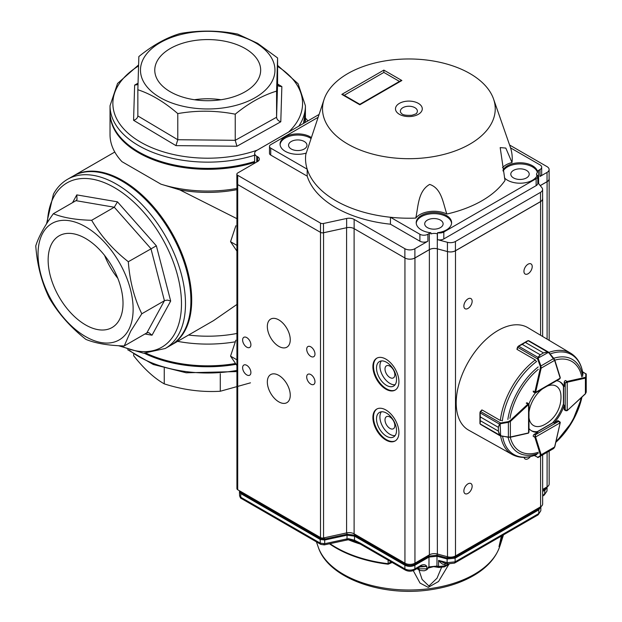 <?xml version="1.0" encoding="UTF-8"?>
<svg xmlns="http://www.w3.org/2000/svg" width="622" height="622" viewBox="0 0 622 622"><rect width="100%" height="100%" fill="white"/><g stroke="black" fill="none" stroke-linecap="round" stroke-linejoin="round"><path stroke-width="0.93" d="M133.683 354.299L133.683 355.768C143.939 368.745 154.124 378.114 164.255 383.86C182.93 389.885 201.606 392.35 220.281 391.254L250.472 382.833M220.281 373.721L220.281 391.254M164.255 368.232L164.255 383.86M304.22 120.769A97.452 56.268 180 0 1 303.435 123.475M254.639 162.225A97.452 56.268 180 0 1 137.618 152.001A97.452 56.268 180 0 1 115.023 130.278A97.452 56.268 180 0 1 111.221 120.769M277.583 84.017L281.859 86.575L280.794 121.78L236.928 146.24L235.24 140.308L235.24 114.176C248.94 102.972 262.717 95.29 276.58 91.123L277.583 57.947L257.617 43.322L237.658 34.086C218.61 30.33 199.46 30.136 180.193 33.502C166.494 37.584 152.717 45.266 138.854 56.555L137.851 89.731C151.162 94.124 164.472 102.078 177.775 113.601C196.824 110.226 215.974 110.421 235.24 114.176M133.575 120.303C136.125 119.525 137.548 118.071 137.851 115.949L177.775 139.725L175.948 145.626L133.575 120.303L134.64 85.097L138.006 83.216M280.794 121.78C278.244 120.932 276.837 119.416 276.58 117.255L276.58 91.123M281.859 86.575L278.804 86.233L277.583 84.079L277.583 57.947M137.975 84.584L134.64 85.097M137.851 115.863L137.851 89.731M277.583 84.079L276.58 117.255L235.24 140.308L177.775 139.725L177.775 113.601M169.627 91.38A52.948 30.571 180 0 1 154.769 70.146A52.948 30.571 180 0 1 207.717 39.575A52.948 30.571 180 0 1 260.665 70.146A52.948 30.571 180 0 1 227.551 98.486A52.948 30.571 180 0 1 169.627 91.38M256.093 43.175A67.246 38.828 180 0 1 223.99 107.816A67.246 38.828 180 0 1 143.076 59.448A67.246 38.828 180 0 1 256.093 43.175M220.973 99.738A52.948 30.571 0 0 0 194.461 99.738M81.171 172.807A97.452 56.268 60 0 1 91.31 171.345A97.452 56.268 60 0 1 170.747 231.135A97.452 56.268 60 0 1 184.757 330.577A97.452 56.268 60 0 1 184.011 331.899A97.452 56.268 60 0 1 177.674 339.946M170.677 301.064L152.032 335.204L148.744 332.576L146.862 332.887L164.426 300.721L150.944 248.668L114.292 207.227L75.962 200.665L77.035 199.545L76.794 194.888L117.472 201.847L156.363 245.822L170.677 301.064L167.505 300.099L164.783 300.535L141.8 313.783C134.243 298.311 129.749 280.965 128.311 261.73C113.087 249.78 100.873 235.963 91.667 220.289C75.884 219.893 63.102 217.708 53.336 213.727C44.395 226.237 38.533 236.959 35.765 245.9C37.149 264.933 41.643 282.279 49.255 297.954C58.312 313.465 70.527 327.281 85.898 339.394C95.516 343.352 108.298 345.537 124.229 345.956L130.682 331.215L141.8 313.783M91.667 220.289L114.292 207.227L117.472 201.847M128.311 261.73L156.363 245.822M146.862 332.887L124.229 345.956M75.962 200.665L53.336 213.727M51.82 243.505A52.948 30.571 60 0 1 59.106 235.831A52.948 30.571 60 0 1 112.053 266.403A52.948 30.571 60 0 1 112.053 327.545A52.948 30.571 60 0 1 63.942 304.477A52.948 30.571 60 0 1 51.82 243.505M128.459 330.181A67.246 38.828 60 0 1 46.339 290.039A67.246 38.828 60 0 1 81.948 224.845A67.246 38.828 60 0 1 128.459 330.181M104.582 255.409A52.948 30.571 -120 0 0 117.846 278.376M110.032 112.458A97.693 56.4 0 0 0 110.032 112.916L110.032 134.647A97.693 56.4 0 0 0 121.966 161.666L160.919 184.159A97.693 56.4 0 0 0 236.92 188.466M160.919 184.159L179.828 189.904A92.025 53.134 0 0 0 236.92 189.656M236.92 304.453L213.564 320.61L171.47 344.907A97.693 56.4 -120 0 0 186.445 266.628A97.693 56.4 -120 0 0 122.62 180.543A97.693 56.4 -120 0 0 73.777 175.699A97.693 56.4 -120 0 0 73.388 175.933M188.552 335.04A92.025 53.134 0 0 0 236.92 333.462M179.828 189.904L236.92 218.664M171.073 345.132A97.693 56.4 -120 0 0 171.47 344.907M110.032 112.916A97.693 56.4 0 0 0 138.644 152.794A97.693 56.4 0 0 0 254.639 162.381M303.738 123.304A97.693 56.4 0 0 0 305.41 112.916A97.693 56.4 0 0 0 305.402 112.458M235.233 363.551A97.693 56.4 180 0 1 146.341 353.312M177.612 341.354A97.693 56.4 0 0 0 234.929 341.867M236.92 251.109L230.544 241.709L236.92 245.387M230.544 241.709L235.862 225.747M236.92 365.549L230.544 356.142L236.92 359.827M230.544 356.142L235.862 340.187M500.189 545.199L503.486 534.842L500.189 545.199L498.999 546.691L501.386 536.055M448.851 564.341L438.549 581.492L428.231 587.37L420.029 583.071L413.257 570.646M392.163 562.467L388.175 564.208A102.902 59.409 180 0 1 329.466 543.791M499.443 545.455L500.539 543.294L502.63 535.34M388.175 564.208A2.83 0.466 -83.2 0 1 388.159 563.688L390.997 561.798M418.863 569.775L422.105 579.424L428.908 586.025L437.002 578.235L441.426 567.723M355.94 541.7L360.698 544.304A2.83 1.633 -60 0 1 360.107 543.045L354.517 540.207L355.94 541.7M354.68 534.15L354.501 535.153L347.014 534.212L347.029 538.877L324.723 543.706L320.229 543.138L320.213 539.453L240.698 493.549L240.807 497.289L241.398 498.541C240.807 498.595 240.193 497.623 239.563 495.617L240.807 497.289L320.229 543.138L320.82 544.398L324.334 544.895L346.633 540.075L346.034 539.624L348.398 538.675L354.517 540.207L354.493 536.133L347.006 535.192L324.7 540.02L324.723 543.706L323.728 544.444M426.583 569.721L427.252 569.488L428.231 567.87L427.578 568.352M445.22 563.244L444.963 564.193C443.4 565.04 441.27 563.765 438.588 560.368L444.069 562.933L447.576 563.874L447.125 562.661L455.117 561.853L454.534 563.104L447.607 563.882M544.149 495.159L546.995 491.022L547.088 486.878A7.075 4.09 0 0 0 549.164 483.986L549.164 451.113M360.698 544.304L405.466 570.149L404.883 568.897C408.219 570.522 411.554 570.522 414.89 568.897L414.306 570.149L420.659 566.479L421.242 565.227C423.909 564.263 425.767 564.683 426.809 566.471L419.858 566.945M360.107 543.045L404.883 568.897L404.883 565.219L354.493 536.133L354.501 535.153L404.883 564.24L405.054 563.237M428.224 567.995L428.962 566.891L436.963 566.082L437.919 566.712M542.656 495.578L544.577 494.023L542.656 496.387M542.656 491.45L545.035 490.082L547.111 487.259M546.963 486.948L545.004 489.117L544.849 488.169M540.759 506.712L538.8 508.882L538.644 507.941M454.97 556.223L455.133 557.188L447.132 558.004L447.296 556.706M437.157 553.977L437.002 555.275L429.009 556.084L428.846 555.143M414.734 563.291L414.89 564.24C411.554 565.826 408.219 565.826 404.883 564.24L404.883 565.219C408.219 566.798 411.554 566.798 414.89 565.219L414.89 568.897L421.242 565.227M428.091 567.396L428.962 566.891L429.009 557.063L414.89 565.219L414.89 564.24L429.009 556.084L429.009 557.063L437.009 556.255L447.14 558.984L455.133 558.167L455.133 557.188L538.8 508.882L538.831 509.846L540.876 506.635M454.534 563.104L538.147 514.837L540.798 510.763L540.899 507.016M240.901 491.582L240.722 492.585L320.213 538.473L320.213 539.453L324.7 540.02L324.707 539.041L347.014 534.212L346.874 532.844M239.556 491.287L240.698 493.549L240.722 492.585L239.486 490.766M538.831 509.846L455.133 558.167L455.117 561.853L538.73 513.578L538.831 509.846M421.491 566.199L426.809 566.471L426.809 568.827L426.226 570.079L424.165 570.817L420.324 570.514L419.391 570.079L418.808 568.827L426.809 568.827L428.068 568.104M567.21 410.637L565.934 410.777L565.211 409.882L567.217 410.582L567.217 382.258L565.211 382.958L566.813 381.566A1.415 0.816 -60 0 1 567.108 381.449L565.499 380.516A1.415 0.816 120 0 0 564.216 382.367L564.216 386.511A28.317 16.351 120 0 0 560.049 381.9A28.317 16.351 120 0 0 556.62 380.703M527.347 402.916A1.415 0.816 120 0 0 527.277 402.877A1.415 0.816 120 0 0 526.274 403.165L527.884 404.098A1.415 0.816 -60 0 1 528.171 403.88L528.576 404.106L528.576 432.889L528.988 432.111L528.576 431.038M536.529 454.651C527.44 458.313 519.347 458.282 512.264 454.534L468.685 430.175A59.183 34.171 -60 0 1 468.452 361.709A59.183 34.171 -60 0 1 527.868 327.677L570.747 353.242A58.484 33.767 -60 0 0 548.837 352.433L547.624 352.06L543.504 352.923L547.461 351.858L548.472 352.099L553.844 358.404L540.922 365.969L541.163 368.146L540.378 367.999L540.261 366.218L537.602 358.925L537.96 357.339L540.254 354.797L522.239 344.394L518.647 346.19L517.698 347.301A1.415 0.816 120 0 0 517.667 347.41L517.193 349.478L534.99 359.757L535.853 360.869M481.7 410.24A58.779 33.938 -60 0 1 481.739 409.937L482.112 410.147M517.107 348.919A58.779 33.938 -60 0 0 516.859 349.105L517.232 349.323M535.262 392.964A28.317 16.351 120 0 0 528.925 403.935M558.556 379.109L559.691 378.938L560.158 378.184L535.231 392.575L534.834 392.342A1.415 0.816 -60 0 1 534.873 391.977L533.272 391.059A1.415 0.816 120 0 0 533.52 392.07A1.415 0.816 120 0 0 533.59 392.101M564.216 405.171L563.213 404.588A28.317 16.351 120 0 1 552.966 422.33L553.969 422.913A28.317 16.351 120 0 0 564.216 405.171L564.216 409.315A1.415 0.816 120 0 0 564.504 409.96A1.415 0.816 120 0 0 564.574 409.999M553.969 422.913L557.561 420.837A1.415 0.816 120 0 1 558.268 420.767A1.415 0.816 120 0 1 558.331 420.814M528.988 428.566A28.317 16.351 120 0 0 531.732 430.937A28.317 16.351 120 0 0 537.812 432.236L534.228 434.312A1.415 0.816 120 0 0 533.272 436.356M559.543 381.62A28.317 16.351 120 0 1 563.213 385.935L564.216 386.511M531.242 430.634A28.317 16.351 120 0 0 536.817 431.66L537.812 432.236M585.947 373.713L586.235 374.327A0.568 0.521 180 0 0 585.784 373.814L582.573 371.769M585.209 393.874L586.235 392.132L586.235 377.391L585.403 378.145A0.568 0.412 -102.6 0 0 585.123 377.406L585.784 376.878L585.784 373.814L582.612 371.979M586.235 374.327L586.235 377.391A0.568 0.521 180 0 0 585.784 376.878M586.235 374.219A0.568 0.56 180 0 0 585.908 373.713M535.231 392.575L534.834 392.342L535.635 392.342L535.231 392.575M548.845 352.449L548.293 351.974L548.425 352.394L537.571 358.389M528.863 340.949A1.415 0.816 120 0 0 528.84 340.872L528.148 340.7L525.504 342.512L543.519 352.915L540.269 354.789L538.209 357.495L538.271 358.669L537.602 358.925L517.504 347.2L517.038 349.206M528.84 340.872L527.829 340.693L522.247 344.386L540.254 354.797M548.293 351.974L528.653 340.638L527.79 340.724M517.527 347.154L518.383 346.151L522.239 344.394M518.421 346.127L527.37 340.949M554.77 359.975A0.568 0.412 162.6 0 1 554.622 360.371L548.697 352.651M528.148 340.7L547.624 352.06M548.829 352.503L554.762 359.975L560.274 377.601A0.568 0.412 162.6 0 1 560.134 377.997L554.622 360.371L541.163 368.146L535.659 392.124A0.847 0.49 120 0 0 535.635 392.342M553.79 358.412L554.606 359.788A0.568 0.412 162.6 0 1 554.762 359.975M538.209 357.495L518.647 346.19L517.698 347.301M538.271 358.669L540.922 365.969L540.261 366.218M534.43 455.436L537.602 457.271A0.568 0.521 60 0 0 538.271 457.403L538.178 457.458A0.568 0.56 60 0 1 537.571 457.427L540.261 455.739L540.378 454.9L534.873 437.274A1.415 0.816 -60 0 1 534.834 436.963L535.231 434.887L535.635 436.963L560.158 422.804L558.556 421.421L559.691 421.592L560.321 422.571L558.198 420.736M540.378 454.9A0.568 0.412 -17.4 0 0 541.163 454.775L540.922 455.872L553.689 448.501L554.684 446.736M548.425 451.541L538.178 457.458L548.433 451.541M540.922 455.872L538.271 457.403L540.922 455.872A0.568 0.521 60 0 1 540.261 455.739M548.697 451.385L553.689 448.501L548.705 451.378M528.576 404.572L528.171 403.88L528.576 404.572A0.847 0.49 120 0 0 528.397 404.704L510.382 421.459L508.384 422.338L508.384 437.079L510.382 437.002A0.568 0.412 77.4 0 1 509.869 437.282L500.663 435.921M501.425 420.495L500.026 420.309L482.237 410.038L480.682 411.476A1.415 0.816 120 0 0 480.604 411.562L480.106 412.938L480.347 416.942L498.37 427.345L499.419 424.087L500.617 422.991L500.733 423.691L499.684 424.227L498.37 427.361L498.37 431.1L500.15 435.82L480.604 424.422A1.415 0.816 120 0 0 480.682 424.406M500.135 423.232L500.632 435.96L499.419 435.058L498.37 431.116L480.347 420.713L480.106 423.909L480.604 424.422M498.37 427.345L480.347 416.958L479.943 412.72L480.339 411.507L479.943 412.775M480.347 416.942L479.943 423.59L479.935 413.381M499.684 424.227L479.943 412.751M480.596 411.437L481.941 410.046L480.409 411.437L500.617 422.991L508.267 421.638L508.384 422.338L500.733 423.691M508.267 421.638L509.869 420.853L510.382 421.459L510.382 437.002L528.397 432.959A0.847 0.49 120 0 0 528.576 432.889L528.296 433.169M479.943 423.59L479.935 423.115M499.684 435.097L480.106 423.909M500.733 435.734L508.267 437.266M528.988 417.72A22.734 13.124 120 0 0 543.908 424.935A31.147 31.147 0 0 0 560.935 395.437A22.734 13.124 120 0 0 547.228 386.13M542.555 388.828A22.734 13.124 120 0 0 528.988 412.324M414.89 107.676A8.498 4.906 180 0 1 416.639 113.15C417.028 113.476 415.442 114.184 411.873 115.272C400.863 115.832 402.006 113.087 401.128 113.15A8.498 4.906 180 0 1 404.067 107.108A8.498 4.906 180 0 1 414.89 107.676M324.217 98.999L305.76 154.559A103.353 59.673 0 0 0 307.19 169.192A103.353 59.673 0 0 0 390.445 217.257A103.353 59.673 0 0 0 415.776 218.081C418.303 206.831 417.891 191.109 429.654 184.415C441.799 188.334 443.089 203.596 446.868 214.038A103.353 59.673 0 0 0 505.002 180.473L500.189 147.593L505.803 148.075L512.007 162.521A103.353 59.673 0 0 0 510.576 147.896A103.353 59.673 0 0 0 510.203 146.769L493.549 98.999A86.365 49.861 180 0 1 408.887 158.696A86.365 49.861 180 0 1 324.217 98.999A86.365 49.861 180 0 1 383.906 61.104A86.365 49.861 180 0 1 469.952 73.575A86.365 49.861 180 0 1 493.549 98.999M310.922 138.418A17.696 10.216 0 0 0 310.277 138.022A17.696 10.216 0 0 0 291.454 135.705A17.696 10.216 0 0 0 280.094 144.669M311.225 137.462A17.696 10.216 0 0 0 310.277 136.871A17.696 10.216 0 0 0 290.987 134.655A17.696 10.216 0 0 0 280.063 144.094A17.696 10.216 0 0 0 306.249 153.059M503.112 171.104A17.696 10.216 0 0 1 521.158 163.951A17.696 10.216 0 0 1 537.439 172.395L537.439 171.237A17.696 10.216 0 0 0 520.886 162.785A17.696 10.216 0 0 0 502.957 170.257M504.45 177.869A17.696 10.216 0 0 0 522.566 183.101A17.696 10.216 0 0 0 537.322 175.093A5.66 3.273 180 0 1 537.797 176.399A5.66 3.273 180 0 1 536.133 178.708L443.813 232.014A5.66 3.273 180 0 1 437.554 232.698L437.554 233.856A5.66 3.273 180 0 1 437.414 233.818L437.305 233.786A7.075 4.09 0 0 0 430.875 233.919L430.875 232.768A17.696 10.216 0 0 1 416.211 222.699A17.696 10.216 0 0 1 433.915 212.483A17.696 10.216 0 0 1 451.611 222.699A17.696 10.216 0 0 1 437.554 232.698M451.58 223.275A17.696 10.216 0 0 0 433.915 213.641A17.696 10.216 0 0 0 416.242 223.275M291.252 149.008A9.206 5.31 0 0 0 301.281 150.159A9.206 5.31 0 0 0 306.965 145.253A9.206 5.31 0 0 0 297.759 139.934A9.206 5.31 0 0 0 288.561 145.253A9.206 5.31 0 0 0 291.252 149.008M513.5 177.908A9.206 5.31 0 0 0 523.53 179.058A9.206 5.31 0 0 0 529.213 174.152A9.206 5.31 0 0 0 520.008 168.834A9.206 5.31 0 0 0 510.802 174.152A9.206 5.31 0 0 0 513.5 177.908M427.407 227.613A9.206 5.31 0 0 0 437.429 228.764A9.206 5.31 0 0 0 443.113 223.858A9.206 5.31 0 0 0 433.915 218.54A9.206 5.31 0 0 0 424.709 223.858A9.206 5.31 0 0 0 427.407 227.613M269.489 146.403L269.489 153.339A4.245 2.449 0 0 0 270.733 155.072L307.19 176.127L307.19 169.192L270.733 148.137A4.245 2.449 180 0 1 269.489 146.403A4.245 2.449 180 0 1 270.733 144.669L317.764 117.519M537.439 171.237A7.075 4.09 180 0 1 538.621 170.335L540.028 169.526L540.028 176.461A5.66 3.273 0 0 0 541.684 174.152L541.684 167.209A5.66 3.273 180 0 1 540.028 169.526M510.576 147.896L540.028 164.9A5.66 3.273 180 0 1 541.684 167.209M502.49 167.637A19.818 11.445 180 0 1 512.007 162.521M415.776 218.081A19.818 11.445 180 0 1 446.868 214.038M427.905 241.196L427.905 234.261A5.66 3.273 180 0 1 419.897 234.261L390.445 217.257L390.445 224.192L419.897 241.196A5.66 3.273 0 0 0 427.905 241.196L414.89 248.707A7.075 4.09 180 0 1 404.875 248.707L354.143 219.418A7.075 4.09 0 0 0 346.648 218.477L323.494 223.485A2.83 1.633 180 0 1 320.501 223.111L237.69 175.303A2.83 1.633 180 0 1 236.865 174.152A2.83 1.633 180 0 1 237.69 172.994L257.718 161.432A5.66 3.273 0 0 0 259.374 159.123A5.66 3.273 0 0 0 257.718 156.806L256.715 156.231A7.075 4.09 180 0 1 254.639 153.339A7.075 4.09 180 0 1 256.715 150.454L318.767 114.627M427.905 234.261L429.312 233.444A7.075 4.09 180 0 1 430.875 232.768M307.19 176.127A103.353 59.673 0 0 0 390.445 224.192M509.597 145.019L547.033 166.634A7.075 4.09 180 0 1 549.109 169.526A7.075 4.09 180 0 1 547.033 172.411L540.028 176.461M437.414 233.818L437.414 239.602A5.66 3.273 0 0 0 443.813 238.949L536.133 185.644A5.66 3.273 0 0 0 537.797 183.334L537.797 176.399M344.223 95.306L383.86 72.424L383.86 70.107L401.874 80.51L400.459 80.852L399.876 81.669M401.874 80.51L359.827 104.791L359.827 104.309L359.827 104.791L341.812 94.389L343.227 94.723L343.81 95.539M383.86 72.424L399.456 81.428M429.312 233.444L429.312 249.632L414.89 257.959L414.89 248.707M547.033 172.411L547.033 181.663L540.215 185.605M547.033 181.663A7.075 4.09 0 0 0 549.109 178.771L549.109 169.526M254.639 153.339L254.639 162.591A7.075 4.09 0 0 0 254.709 163.166L254.701 163.112M320.501 223.111L320.501 232.356L237.69 184.555A2.83 1.633 0 0 0 237.705 184.563L320.509 232.371A2.83 1.633 180 0 0 323.557 232.76L338.508 229.487M404.875 248.707L404.875 257.959L354.143 228.663A7.075 4.09 0 0 0 346.648 227.722L323.494 232.737L323.494 223.485M404.875 257.959A7.075 4.09 0 0 0 414.89 257.959M537.439 172.395A7.075 4.09 0 0 0 536.553 174.378A7.075 4.09 0 0 0 537.011 175.832M437.414 239.602L447.436 242.3A7.075 4.09 0 0 0 455.436 241.484L540.526 192.353A7.075 4.09 0 0 0 542.602 189.469A7.075 4.09 0 0 0 541.941 187.735L537.797 182.604M447.436 242.3L447.436 251.545L437.305 248.816L437.305 233.786M429.312 249.632A7.075 4.09 180 0 1 437.305 248.816M320.501 232.356A2.83 1.633 0 0 0 323.494 232.737M236.865 174.152L236.865 183.397A2.83 1.633 0 0 0 237.69 184.555L237.69 175.303M447.436 251.545A7.075 4.09 0 0 0 455.436 250.728L540.526 201.606A7.075 4.09 0 0 0 542.602 198.713L542.602 189.469M394.846 425.557A6.959 4.02 60 0 1 393.399 428.745A6.959 4.02 60 0 1 386.441 424.725A6.959 4.02 60 0 1 386.441 416.693A6.959 4.02 60 0 1 391.806 418.552A6.959 4.02 60 0 1 394.846 425.557M394.846 374.701A6.959 4.02 60 0 1 393.399 377.881A6.959 4.02 60 0 1 386.441 373.861A6.959 4.02 60 0 1 386.441 365.829A6.959 4.02 60 0 1 391.806 367.688A6.959 4.02 60 0 1 394.846 374.701M396.525 430.463A14.158 8.172 60 0 1 393.594 436.947A14.158 8.172 60 0 1 379.436 428.768A14.158 8.172 60 0 1 379.436 412.425A14.158 8.172 60 0 1 390.344 416.219A14.158 8.172 60 0 1 396.525 430.463M381.348 411.803A14.158 8.172 -120 0 0 382.841 426.809A14.158 8.172 -120 0 0 395.087 435.602M396.525 379.599A14.158 8.172 60 0 1 393.594 386.083A14.158 8.172 60 0 1 379.436 377.904A14.158 8.172 60 0 1 379.436 361.561A14.158 8.172 60 0 1 390.344 365.355A14.158 8.172 60 0 1 396.525 379.599M381.348 360.939A14.158 8.172 -120 0 0 382.841 375.945A14.158 8.172 -120 0 0 395.087 384.738M472.145 486.217A5.855 3.382 -60 0 1 469.587 492.111A5.855 3.382 -60 0 1 465.077 493.681A5.855 3.382 -60 0 1 465.077 486.917A5.855 3.382 -60 0 1 470.932 483.543A5.855 3.382 -60 0 1 472.145 486.217M530.356 456.602A5.855 3.382 -60 0 1 525.147 458.997A5.855 3.382 -60 0 1 524.051 457.372M532.214 266.581A5.855 3.382 -60 0 1 529.656 272.475A5.855 3.382 -60 0 1 525.147 274.038A5.855 3.382 -60 0 1 525.147 267.281A5.855 3.382 -60 0 1 531.001 263.907A5.855 3.382 -60 0 1 532.214 266.581M472.145 301.266A5.855 3.382 -60 0 1 469.587 307.151A5.855 3.382 -60 0 1 465.077 308.722A5.855 3.382 -60 0 1 465.077 301.965A5.855 3.382 -60 0 1 470.932 298.583A5.855 3.382 -60 0 1 472.145 301.266M398.927 432.547A18.403 10.628 60 0 1 395.118 440.967A18.403 10.628 60 0 1 376.714 430.346A18.403 10.628 60 0 1 376.714 409.089A18.403 10.628 60 0 1 390.896 414.019A18.403 10.628 60 0 1 398.927 432.547M377.018 408.926A18.403 10.628 -120 0 0 377.313 429.996A18.403 10.628 -120 0 0 395.413 440.788M398.927 381.683A18.403 10.628 60 0 1 395.118 390.103A18.403 10.628 60 0 1 376.714 379.482A18.403 10.628 60 0 1 376.714 358.225A18.403 10.628 60 0 1 390.896 363.155A18.403 10.628 60 0 1 398.927 381.683M377.018 358.062A18.403 10.628 -120 0 0 377.313 379.132A18.403 10.628 -120 0 0 395.413 389.924M236.92 183.723L236.92 488.612A2.83 1.633 0 0 0 237.705 489.739L320.509 537.548A2.83 1.633 0 0 0 323.557 537.944L346.594 532.899A7.075 4.09 180 0 1 354.112 533.832L404.938 563.174A7.075 4.09 0 0 0 414.944 563.174L429.367 554.847A7.075 4.09 180 0 1 437.367 554.031L447.498 556.76A7.075 4.09 0 0 0 455.491 555.944L540.588 506.821A7.075 4.09 0 0 0 542.656 503.929L542.656 454.869M320.509 537.548L320.509 232.371M278.796 401.851A16.203 9.353 -120 0 0 286.897 402.652A16.203 9.353 -120 0 0 286.897 383.937A16.203 9.353 -120 0 0 270.694 374.584A16.203 9.353 -120 0 0 268.206 387.568A16.203 9.353 -120 0 0 278.796 401.851M278.796 346.361A16.203 9.353 -120 0 0 286.897 347.162A16.203 9.353 -120 0 0 286.897 328.455A16.203 9.353 -120 0 0 270.694 319.094A16.203 9.353 -120 0 0 268.206 332.078A16.203 9.353 -120 0 0 278.796 346.361M246.763 374.903A5.855 3.382 -120 0 0 249.686 375.19A5.855 3.382 -120 0 0 249.686 368.434A5.855 3.382 -120 0 0 243.832 365.052A5.855 3.382 -120 0 0 242.938 369.74A5.855 3.382 -120 0 0 246.763 374.903M310.829 356.406A5.855 3.382 -120 0 0 313.76 356.694A5.855 3.382 -120 0 0 313.76 349.937A5.855 3.382 -120 0 0 307.906 346.555A5.855 3.382 -120 0 0 307.011 351.243A5.855 3.382 -120 0 0 310.829 356.406M310.829 384.147A5.855 3.382 -120 0 0 313.76 384.435A5.855 3.382 -120 0 0 313.76 377.678A5.855 3.382 -120 0 0 307.906 374.304A5.855 3.382 -120 0 0 307.011 378.992A5.855 3.382 -120 0 0 310.829 384.147M246.763 347.154A5.855 3.382 -120 0 0 249.686 347.449A5.855 3.382 -120 0 0 249.686 340.685A5.855 3.382 -120 0 0 243.832 337.311A5.855 3.382 -120 0 0 242.938 341.999A5.855 3.382 -120 0 0 246.763 347.154M354.112 533.832L354.112 228.647L404.938 257.99A7.075 4.09 0 0 0 414.944 257.99L429.367 249.663A7.075 4.09 180 0 1 437.367 248.847L447.498 251.576A7.075 4.09 0 0 0 455.491 250.767L540.588 201.637A7.075 4.09 0 0 0 542.656 198.745A7.075 4.09 0 0 0 542.602 198.231M540.246 185.644L547.096 181.694A7.075 4.09 0 0 0 549.164 178.802A7.075 4.09 0 0 0 549.109 178.289M542.656 489.436L547.096 486.878L547.096 452.311M237.705 184.563L237.705 489.739M235.901 364.36A97.693 56.4 180 0 1 185.962 365.339A97.693 56.4 180 0 1 144.304 353.265M236.92 370.424A97.693 56.4 180 0 1 185.962 371.583A97.693 56.4 180 0 1 129.508 350.396M236.928 146.24L175.948 145.626M138.496 65.994A94.855 54.767 0 0 0 139.483 141.482A94.855 54.767 0 0 0 257.244 150.143M288.616 132.035A94.855 54.767 0 0 0 277.583 66.391M115.023 130.278C111.711 124.384 110.047 118.289 110.032 111.991A97.693 56.4 0 0 0 137.446 151.169A97.693 56.4 0 0 0 254.639 161.456M303.342 123.529A97.693 56.4 0 0 0 305.41 111.991L303.482 123.451M110.032 111.991L110.032 105.748A97.693 56.4 0 0 0 137.446 144.926A97.693 56.4 0 0 0 254.639 155.22M298.785 126.165A97.693 56.4 0 0 0 305.41 105.748L298.078 83.737L277.583 65.38M72.564 202.624L76.794 194.888M152.032 335.204L144.949 333.991M120.792 345.824A94.855 54.767 -120 0 0 169.409 252.462A94.855 54.767 -120 0 0 53.935 196.638A94.855 54.767 -120 0 0 47.427 222.435M184.011 331.899C180.559 337.707 176.112 342.201 170.669 345.365A97.693 56.4 -120 0 0 170.669 232.566A97.693 56.4 -120 0 0 72.976 176.166C78.442 173.033 84.553 171.423 91.31 171.345M170.669 345.365L165.258 348.491A97.693 56.4 -120 0 0 165.258 235.684A97.693 56.4 -120 0 0 67.573 179.284C61.695 182.713 56.991 187.657 53.445 194.126L46.518 223.858M500.741 542.571A92.437 53.368 180 0 1 499.785 546.326M318.27 547.166C328.198 578.157 381.978 597.097 430.175 589.804C447.902 587.277 463.133 582.075 475.869 574.215C487.734 566.79 495.61 557.779 499.497 547.166A92.437 53.368 180 0 1 409.066 590.006A92.437 53.368 180 0 1 318.34 547.376A92.437 53.368 180 0 1 318.27 547.166L316.411 541.855M388.12 560.134L388.159 563.688A103.003 59.471 180 0 1 330.002 543.675M360.247 544.048A103.306 59.642 180 0 1 348.499 539.818M418.808 567.552L418.808 568.827L417.704 568.189M448.159 564.006L444.955 565.857L444.963 564.193L446.168 563.493M348.398 538.675L347.955 539.328M439.513 567.14L438.557 566.51L444.955 565.857L444.489 566.86L449.17 564.154M428.216 568.057L433.62 566.626L438.93 567.482L444.481 566.86M436.963 566.082L438.557 566.51L438.588 560.368L447.125 562.661L447.132 558.004L437.002 555.275L436.963 566.082M544.577 494.023L545.004 489.117L542.656 490.47M324.575 537.719L324.707 539.041L320.213 538.473L320.392 537.478M526.57 402.947L527.573 403.522M538.178 453.446A53.92 31.131 -60 0 1 508.12 437.282M507.847 419.469A53.92 31.131 -60 0 1 538.178 366.949M553.736 358.272A53.92 31.131 -60 0 1 582.76 376.217M555.819 442.351L572.302 421.669L581.974 397.054A53.92 31.131 -60 0 1 555.827 442.328M550.12 353.965A57.659 33.285 -60 0 1 582.993 374.335M502.343 420.9A57.659 33.285 -60 0 1 536.662 361.46M536.662 454.589A57.659 33.285 -60 0 1 502.584 436.31M512.264 454.534A58.484 33.767 -60 0 1 500.617 435.96L499.94 435.719M500.352 420.441A58.484 33.767 -60 0 1 535.262 359.975M509.978 418.373A51.921 29.973 -60 0 1 538.287 369.336M554.816 360.146A51.921 29.973 -60 0 1 581.811 376.901M581.166 397.8A51.921 29.973 -60 0 1 556.068 441.278M538.287 452.28A51.921 29.973 -60 0 1 510.281 437.282M533.225 391.425L534.228 392M564.216 382.375L565.211 382.958L565.211 409.882L564.216 409.307M563.61 386.169L563.61 404.821M564.442 409.921L565.934 410.777L567.217 410.582A0.847 0.49 120 0 0 567.388 410.45L585.403 393.687L585.403 378.145L567.388 382.188A0.568 0.412 -102.6 0 0 567.108 381.449L585.123 377.406M567.388 382.188A0.847 0.49 120 0 0 567.217 382.258L566.813 381.566M586.235 392.132L585.395 393.874L567.388 410.45M517.59 347.364L517.061 349.222M554.738 360.216L560.111 377.406A0.568 0.412 162.6 0 1 560.274 377.601L560.158 378.184A0.847 0.49 120 0 0 560.134 377.997M535.659 392.124L534.873 391.977L540.378 367.999M543.519 352.915L525.504 342.512M560.259 377.803L559.691 378.938L535.519 392.894L533.451 392.023M557.553 420.837L558.556 421.421L535.231 434.887L534.228 434.304M534.834 436.963L535.635 436.963A0.847 0.49 120 0 0 535.659 437.149A0.568 0.412 -17.4 0 1 534.873 437.274L533.264 436.349M553.37 422.563L537.214 431.893M535.659 437.149L541.163 454.775L554.622 447L560.134 423.022A0.847 0.49 120 0 0 560.158 422.804L560.204 422.773M560.134 423.022L554.777 446.899L553.689 448.501M509.869 420.853L527.884 404.098L528.397 404.704M528.397 432.959A0.568 0.412 77.4 0 1 527.884 433.239L510.304 437.18M480.347 420.697L498.37 431.116M399.41 114.308A13.396 7.736 180 0 1 399.41 103.361A13.396 7.736 180 0 1 418.357 103.369A13.396 7.736 180 0 1 418.357 114.308A13.396 7.736 180 0 1 399.41 114.308M341.812 94.389L383.86 70.107M270.733 148.137L270.733 155.072M419.897 241.196L419.897 234.261M443.813 238.949L443.813 232.014M536.133 185.644L536.133 178.708M538.621 183.638L538.621 170.335M256.715 162.008L256.715 156.231M257.718 161.432L257.718 156.806M346.648 218.477L346.648 227.722M354.143 219.418L354.143 228.663M455.436 250.728L455.436 241.484M540.526 192.353L540.526 201.606M323.557 232.76L323.557 537.944M547.096 181.694L547.096 339.138M540.588 201.637L540.588 335.258M540.588 456.066L540.588 506.821M455.491 250.767L455.491 555.944M447.498 251.576L447.498 556.76M437.367 248.847L437.367 554.031M429.367 554.847L429.367 249.663M414.944 257.99L414.944 563.174M404.938 257.99L404.938 563.174M346.594 532.899L346.594 227.738M236.92 371.583L186.227 372.796L153.323 364.515L127.697 349.766M305.41 111.991L305.41 105.748M138.527 64.976L117.542 83.472L110.032 105.748M72.976 176.166L67.573 179.284M118.499 345.708L143.526 353.218L165.258 348.491M305.41 122.34L305.41 112.916M73.777 175.699L114.782 152.032M305.41 118.04L307.913 120.893M499.497 547.166L500.181 545.214M499.443 545.276L501.651 535.907M416.903 568.648L419.391 570.079M346.633 540.075L348.211 539.834C351.376 540.083 353.755 540.666 355.364 541.599M320.82 544.398L241.398 498.541M543.986 495.275L546.995 491.022M405.466 570.149C408.405 571.54 411.344 571.54 414.299 570.149M538.147 514.837L540.806 510.763M420.659 566.479L421.522 566.207M239.454 491.769L239.486 490.789M239.563 495.625L239.454 491.854M426.226 570.079L428.231 567.886M582.977 374.195C581.609 364.484 577.535 357.502 570.747 353.242M563.446 386.068L563.446 404.728M518.398 346.143L518.942 345.816M538.178 457.458L534.22 455.506M553.207 422.47L537.05 431.792M500.632 435.96L510.11 437.32L528.459 433.145L528.988 432.111L528.988 404.199L527.207 402.838M343.227 94.723L359.827 104.309L400.459 80.852M549.164 340.374L549.164 178.802M542.656 336.494L542.656 198.745"/></g></svg>
